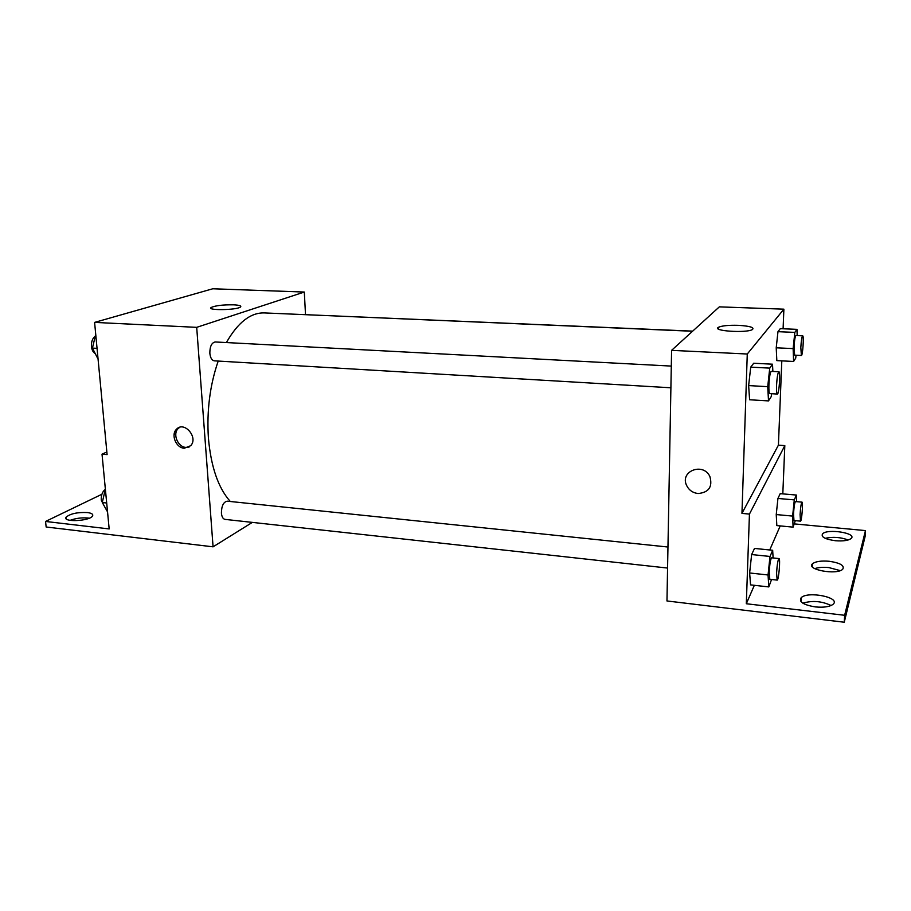 <?xml version="1.0" encoding="UTF-8"?>
<svg xmlns="http://www.w3.org/2000/svg" width="911" height="911" viewBox="0 0 911 911"><rect width="100%" height="100%" fill="white"/><g stroke="black" fill="none" stroke-linecap="round" stroke-linejoin="round"><path stroke-width="1.37" d="M174.035 434.934L176.005 432.702M252.358 522.39L213.072 546.828L46.154 527.002L45.55 521.456L109.172 528.927L102.021 454.145L107.099 454.612L94.596 322.403L212.764 288.776L304.308 292.044L305.504 314.557M184.25 448.235C176.051 447.939 170.608 434.695 176.483 429.275C184.159 420.597 198.712 437.508 190.627 445.752L184.25 448.235M213.072 546.828L196.696 327.345L94.596 322.403M671.305 366.085L215.224 341.967C211.648 342.695 209.849 346.453 209.837 353.229C210.35 357.841 211.842 360.369 214.324 360.836L670.906 387.779M667.957 547.021L227.203 501.175C223.468 501.961 221.532 505.924 221.407 513.052C221.794 516.856 223.001 518.963 225.028 519.384L667.569 568.054M196.696 327.345L304.308 292.044M692.713 331.126L292.978 314.147M692.554 331.251L264.236 312.917C250.502 312.575 237.885 322.448 226.383 342.547M218.207 361.063C209.929 385.125 206.649 410.736 208.403 437.906C210.953 466.808 218.253 488.011 230.301 501.494M233.501 304.821C239.434 305.128 241.757 305.88 240.458 307.041C236.598 310.195 205.932 310.583 211.272 307.428C215.622 305.561 223.024 304.695 233.501 304.821M179.672 427.339L178.214 428.5C172.35 433.909 177.782 447.119 185.958 447.415L189.089 447.073M102.021 454.145L106.849 452.027M45.55 521.456L101.918 494.24M70.056 520.363C75.602 518.291 81.557 517.505 87.912 518.017L89.232 518.2M87.365 512.551C91.715 513.132 93.446 514.282 92.523 516.002C89.654 521.274 61.959 522.447 66.161 517.118C70.363 513.667 77.435 512.141 87.365 512.551M781.809 360.87L778.415 445.149L741.953 513.394L749.446 514.077L746.314 603.742L844.645 615.289L844.258 622.224L666.966 600.964L671.589 350.348L719.337 306.859L783.881 309.171L783.096 328.78M698.031 493.534C692.679 492.828 688.853 490.095 686.552 485.335C679.674 471.124 703.269 462.048 709.885 476.533C712.778 486.85 708.826 492.509 698.031 493.534C708.826 492.509 712.778 486.85 709.885 476.533C703.269 462.036 679.674 471.124 686.552 485.324C688.853 490.095 692.679 492.828 698.031 493.523M741.953 513.394L747.271 354.015L671.589 350.348M776.218 347.808L776.832 360.619L776.218 347.808L777.971 331.672L776.218 347.808L793.128 348.594L794.836 332.39L796.966 329.349L797.182 335.59M780.283 328.655L777.971 331.672L780.283 328.655L796.966 329.349M748.637 385.581L749.605 399.758L748.637 385.581L750.721 367.133L748.637 385.581L767.722 386.674L769.749 368.124L772.505 364.195L772.87 371.449M753.704 363.238L750.721 367.133L753.704 363.238L772.505 364.195M747.271 354.015L783.881 309.171M738.32 325.329C749.901 326.058 754.593 327.459 752.418 329.554C746.223 333.38 710.796 330.875 718.597 327.231C722.195 325.705 728.777 325.068 738.32 325.329M778.415 445.149L784.815 445.616L782.811 493.887M794.403 523.905L865.45 530.589L865.097 536.545L844.258 622.224M865.45 530.589L844.645 615.289M814.719 568.635C818.374 567.382 823.077 567.029 828.839 567.576L840.215 570.616M825.207 538.31C832.939 536.625 840.591 537.183 848.164 539.984M802.842 603.173C812.384 600.338 821.802 601.112 831.094 605.519M784.815 445.616L749.446 514.077M749.628 572.973L750.562 584.885L749.628 572.973L751.632 554.56L749.628 572.973L768.053 574.978L770.011 556.462L772.665 550.278L773.109 557.953M754.513 548.422L751.632 554.56L754.513 548.422L772.665 550.278M776.24 514.567L776.832 525.59L776.24 514.567L777.937 498.454L776.24 514.567L792.627 516.082L794.29 499.888L796.362 495.049L796.613 501.665M780.192 493.66L777.937 498.454L780.192 493.66L796.362 495.049M780.215 525.909L769.727 549.982M754.342 585.306L746.314 603.742M829.158 561.267C840.238 562.918 844.759 565.572 842.732 569.216C836.97 575.399 805.381 569.546 812.544 563.727C815.573 561.438 821.107 560.618 829.158 561.267M835.41 540.724C825.104 539.266 820.822 536.966 822.565 533.835C827.393 528.369 857.399 533.151 851.147 538.492C848.38 540.565 843.13 541.305 835.41 540.724M815.265 606.908C803.377 604.893 798.674 601.841 801.156 597.741C807.545 590.772 841.149 597.468 833.121 604.266C829.739 606.806 823.783 607.694 815.265 606.908M771.571 393.711L771.253 396.581L768.508 400.908L767.722 386.674M778.859 371.768L771.253 371.369C770.148 372.394 769.362 376.903 768.907 384.897C768.759 390.295 769.032 393.199 769.749 393.609L777.334 394.053C779.099 394.668 780.693 371.369 778.859 371.768C777.789 372.804 777.026 377.325 776.559 385.33C776.4 390.739 776.662 393.643 777.334 394.053M768.508 400.908L749.605 399.758M769.749 368.124L750.721 367.133M796.032 355.222L795.736 358.103L793.595 361.462L793.128 348.594M802.659 335.817L795.929 335.533C795.075 336.41 794.449 340.293 794.05 347.216L794.643 355.165L801.373 355.484C802.728 355.996 804.094 335.442 802.659 335.817C801.851 336.694 801.236 340.6 800.826 347.524L801.373 355.484M793.595 361.462L776.832 360.619M794.836 332.39L777.971 331.672M771.56 579.487L768.804 586.923L768.053 574.978M778.973 558.568L771.651 557.805C770.524 559.069 769.715 563.886 769.203 572.245L769.818 579.294L777.151 580.102C778.7 580.751 780.613 558.238 778.973 558.568C777.903 559.844 777.094 564.661 776.582 573.042L777.151 580.102M768.804 586.923L750.562 584.885M770.011 556.462L751.632 554.56M795.303 520.659L793.094 527.139L792.627 516.082M801.999 502.143L795.474 501.562C794.62 502.61 793.971 506.744 793.527 513.941L793.971 520.534L800.496 521.138C801.714 521.684 803.286 501.824 801.999 502.143C801.179 503.191 800.541 507.325 800.086 514.533L800.496 521.138M793.094 527.139L776.832 525.59M794.29 499.888L777.937 498.454M98.069 359.116L92.444 348.093L95.712 334.212M97.056 348.355L92.444 348.093M95.234 336.273C92.478 338.277 91.225 341.693 91.453 346.522C91.886 350.075 93.138 352.409 95.222 353.536M107.544 511.891L102.283 502.53L105.357 489.002M106.689 503.009L102.283 502.53M105.277 489.355C102.396 491.61 101.053 495.185 101.258 500.071L104.127 505.81M211.272 307.428L211.363 308.578M176.483 429.275L178.214 428.5M66.161 517.118L66.344 518.928M718.597 327.231L718.54 329.099M801.156 597.741L800.974 601.602M822.565 533.835L822.428 536.408M812.544 563.727L812.396 566.858"/></g></svg>
